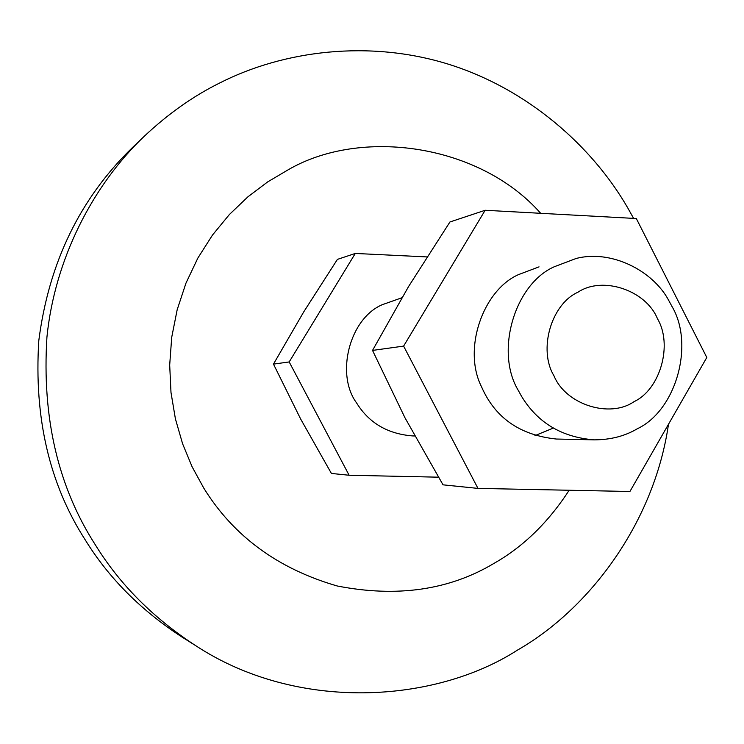 <?xml version="1.0" encoding="UTF-8"?>
<svg xmlns="http://www.w3.org/2000/svg" width="744" height="744" viewBox="0 0 744 744"><rect width="100%" height="100%" fill="white"/><g stroke="black" fill="none" stroke-linecap="round" stroke-linejoin="round"><path stroke-width="1.12" d="M539.037 266.854L518.308 274.694C482.884 290.467 462.433 349.271 481.573 386.899C495.104 417.84 520.019 435.212 556.317 439.034L594.177 439.853C561.869 437.295 537.67 422.806 521.581 396.375L518.484 390.758C494.686 351.903 514.597 284.115 554.261 266.761L575.977 258.531C610.722 249.259 653 270.388 668.903 300.762L671.888 306.296C694.701 344.426 676.129 410.511 637.32 428.758C624.941 436.114 610.564 439.816 594.177 439.853M534.936 435.621L552.997 428.209M485.144 210.273L449.943 221.972L408.568 286.542L372.53 350.415L405.024 417.886L443.024 484.837L477.974 488.399L403.611 346.109L485.144 210.273L636.315 218.531L706.8 357.483L629.926 491.486L477.974 488.399M403.611 346.109L372.53 350.415M668.484 424.266C654.302 522.111 590.085 608.536 517.508 650.089C434.803 703.35 297.061 712.222 195.672 645.643L181.796 636.911C140.969 610.331 108.847 578.088 85.411 540.172C49.467 484.381 33.926 417.858 38.8 340.613C48.834 262.632 80.12 198.211 132.665 147.358L144.522 136.031C168.386 113.646 193.459 95.957 219.75 82.965C283.948 50.304 369.703 39.655 448.651 64.272C527.589 88.964 592.122 146.066 627.824 208.022L633.609 218.383M195.672 645.643C153.236 618.022 119.821 584.477 95.437 544.999C58.032 486.901 41.869 417.626 46.928 337.162C54.693 259.544 92.582 185.303 144.522 136.031M569.16 490.25C548.319 522.344 523.339 546.673 494.211 563.255C449.367 590.122 397.026 597.692 337.181 585.974C278.014 568.825 233.542 536.201 203.772 488.101L192.147 466.86L182.606 443.787L175.407 418.863L170.99 392.46L169.688 365.062L171.715 337.274L177.174 309.737L185.972 283.12L197.867 258.047L212.496 235.048L229.375 214.532L247.966 196.769L267.719 181.871L288.114 169.837C360.71 127.438 479.434 143.843 540.683 213.305M657.473 318.757C646.145 290.42 602.733 275.578 577.967 292.206C551.295 304.026 538.024 349.634 553.973 375.804C565.682 404.559 609.717 418.612 634.028 401.658C660.309 389.428 672.976 344.593 657.473 318.757M414.743 435.975L412.753 435.938C387.708 433.975 369.005 423.001 356.627 403.006C335.414 374.418 349.373 318.785 382.109 304.752L401.881 297.767M438.421 477.183L349.122 475.249L289.183 361.947L355.288 253.444L426.972 256.922M289.183 361.947L273.476 364.114L300.623 418.956L331.406 473.444L349.122 475.249M355.288 253.444L337.413 259.386L303.673 311.978L273.476 364.114"/></g></svg>

